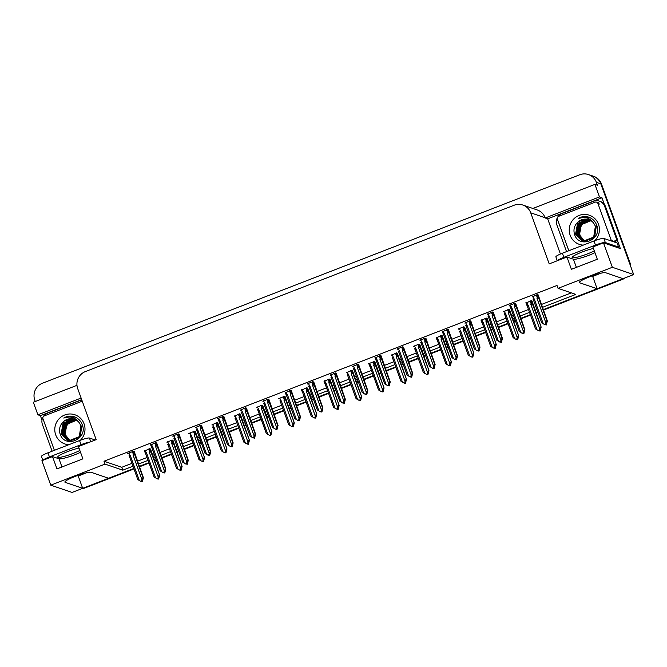 <?xml version="1.0" encoding="UTF-8"?>
<svg xmlns="http://www.w3.org/2000/svg" width="667" height="667" viewBox="0 0 667 667"><rect width="100%" height="100%" fill="white"/><g stroke="black" fill="none" stroke-linecap="round" stroke-linejoin="round"><path stroke-width="1" d="M80.524 452.284A14.099 1.909 -19.9 0 1 74.804 454.744A14.099 1.909 -19.9 0 1 58.996 458.804L52.51 456.587L41.904 460.705L50.759 485.167L72.069 492.438L82.683 488.327L78.222 476.013L86.585 472.77M594.956 252.693A14.099 1.909 -19.9 0 1 589.236 255.153A14.099 1.909 -19.9 0 1 573.428 259.213L566.942 257.003L549.208 263.882L530.724 212.831A13.215 12.915 -71.2 0 0 514.115 205.236L85.393 371.569A13.215 12.915 -71.2 0 0 77.697 388.594L96.181 439.645L78.439 446.531L82.891 458.846L56.97 468.901L52.51 456.587M35.259 401.509L34.801 400.233A13.215 12.915 108.8 0 1 42.488 383.208L579.773 174.754A13.215 12.915 108.8 0 1 588.494 174.562L592.938 176.071A13.215 12.915 108.8 0 1 600.817 183.867L633.65 274.562L623.036 278.681L605.544 272.703A14.099 1.909 160.1 0 0 590.829 276.346A14.099 1.909 160.1 0 0 579.323 282.533A14.099 1.909 160.1 0 0 579.615 282.766L597.115 288.736L543.221 309.646L621.494 279.273A13.215 12.915 108.8 0 0 622.903 278.631M591.596 276.063L592.655 276.421L601.017 273.178M592.655 276.421L597.115 288.736M537.719 311.781L535.876 312.498L537.719 311.781M530.373 314.632L520.777 318.351L530.373 314.632M515.283 320.485L513.432 321.202L515.283 320.485M507.937 323.337L498.341 327.055L507.937 323.337M492.838 329.19L490.995 329.907L492.838 329.19M485.493 332.041L475.896 335.768L485.493 332.041M470.402 337.902L468.551 338.611L470.402 337.902M463.056 340.745L453.46 344.472L463.056 340.745M447.957 346.607L446.115 347.324L447.957 346.607M440.612 349.458L431.015 353.177L440.612 349.458M425.521 355.311L423.67 356.028L425.521 355.311M418.176 358.162L408.571 361.881L418.176 358.162M403.076 364.015L401.234 364.732L403.076 364.015M395.731 366.867L386.135 370.594L395.731 366.867M380.632 372.728L378.789 373.437L380.632 372.728M373.295 375.571L363.69 379.298L373.295 375.571M358.196 381.432L356.353 382.149L358.196 381.432M350.85 384.284L341.254 388.002L350.85 384.284M335.751 390.137L333.909 390.854L335.751 390.137M328.414 392.988L318.809 396.707L328.414 392.988M313.315 398.841L311.472 399.558L313.315 398.841M305.97 401.692L296.373 405.419L305.97 401.692M290.87 407.554L289.028 408.262L290.87 407.554M283.533 410.397L273.929 414.124L283.533 410.397M268.434 416.258L266.592 416.975L268.434 416.258M261.089 419.109L251.492 422.828L261.089 419.109M245.99 424.962L244.147 425.679L245.99 424.962M238.644 427.814L229.048 431.532L238.644 427.814M223.553 433.667L221.702 434.384L223.553 433.667M216.208 436.518L206.612 440.245L216.208 436.518M201.109 442.379L199.266 443.088L201.109 442.379M193.763 445.222L184.167 448.949L193.763 445.222M178.673 451.084L176.822 451.801L178.673 451.084M171.327 453.935L161.731 457.654L171.327 453.935M156.228 459.788L154.385 460.505L156.228 459.788M148.883 462.64L139.286 466.358L148.883 462.64M133.95 468.951L84.934 487.969L84.217 487.727L133.792 468.492L108.604 478.264L91.112 472.294A14.099 1.909 160.1 0 0 76.397 475.938A14.099 1.909 160.1 0 0 64.891 482.124A14.099 1.909 160.1 0 0 65.183 482.349L82.683 488.327M41.996 420.118L40.379 415.658L81.691 399.633M560.422 254.027L547.682 218.843L601.967 197.782L604.385 204.469M617.392 240.395L620.352 248.583L603.485 242.83L592.871 246.94L597.324 259.255L571.402 269.31L566.942 257.003M76.963 385.334L33.35 402.251L37.894 414.816L81.116 398.041M37.894 414.816L40.379 415.658M547.682 218.843L545.197 217.992L599.475 196.932L601.967 197.782M545.197 217.992L545.106 217.742A13.215 12.915 -71.2 0 0 537.227 209.955L522.845 205.044M599.475 196.932L594.931 184.375L532.85 208.463M588.494 174.562A13.215 12.915 108.8 0 1 596.381 182.349L597.415 185.226L594.931 184.375M542.396 307.379L575.821 294.405L558.054 288.344L612.339 267.284L603.485 242.83M612.339 267.284L633.65 274.562M50.759 485.167L105.036 464.107L122.795 470.168L132.966 466.225M138.469 464.09L148.066 460.363M153.56 458.229L155.411 457.52M160.905 455.386L170.502 451.659M176.005 449.525L177.847 448.808M183.35 446.673L192.946 442.955M198.441 440.82L200.292 440.103M205.786 437.969L215.383 434.25M220.885 432.116L222.728 431.399M228.231 429.265L237.827 425.538M243.322 423.403L245.173 422.695M250.667 420.56L260.263 416.833M265.766 414.699L267.609 413.982M273.111 411.847L282.708 408.129M288.202 405.995L290.053 405.278M295.548 403.143L305.144 399.425M310.647 397.29L312.49 396.573M317.992 394.439L327.589 390.712M333.083 388.578L334.934 387.869M340.428 385.734L350.025 382.008M355.528 379.873L357.37 379.156M362.873 377.022L372.469 373.303M377.964 371.169L379.815 370.452M385.309 368.317L394.914 364.599M400.408 362.464L402.251 361.747M407.754 359.613L417.35 355.886M422.853 353.752L424.696 353.043M430.19 350.909L439.795 347.182M445.289 345.047L447.132 344.33M452.635 342.204L462.231 338.477M467.734 336.343L469.576 335.626M475.071 333.492L484.676 329.773M490.17 327.639L492.013 326.922M497.515 324.787L507.112 321.06M512.615 318.934L514.457 318.217M519.952 316.083L529.556 312.356M535.051 310.222L536.902 309.505M558.054 288.344L557.02 285.468L103.994 461.231L105.036 464.107M103.994 461.231L121.753 467.3L131.924 463.348M137.427 461.214L147.023 457.495M152.526 455.361L154.369 454.644M159.863 452.509L169.468 448.791M174.962 446.657L176.805 445.94M182.308 443.805L191.904 440.078M197.407 437.944L199.25 437.235M204.744 435.101L214.349 431.374M219.843 429.24L221.686 428.522M227.189 426.388L236.785 422.67M242.288 420.535L244.13 419.818M249.625 417.684L259.23 413.965M264.724 411.831L266.567 411.114M272.069 408.979L281.666 405.253M287.169 403.118L289.011 402.409M294.506 400.275L304.11 396.548M309.605 394.414L311.456 393.697M316.95 391.562L326.547 387.844M332.049 385.709L333.892 384.992M339.395 382.858L348.991 379.139M354.485 377.005L356.336 376.288M361.831 374.154L371.427 370.427M376.93 368.292L378.773 367.584M384.275 365.449L393.872 361.722M399.366 359.588L401.217 358.871M406.712 356.737L416.308 353.018M421.811 350.884L423.653 350.167M429.156 348.032L438.753 344.314M444.247 342.179L446.098 341.462M451.592 339.328L461.189 335.601M466.692 333.467L468.534 332.758M474.037 330.624L483.633 326.897M489.128 324.762L490.979 324.045M496.473 321.911L506.07 318.192M511.572 316.058L513.415 315.341M518.918 313.207L528.514 309.488M534.009 307.354L535.859 306.637M541.354 304.502L571.327 292.871M121.753 467.3L122.795 470.168M336.285 373.487L335.351 372.936L330.248 375.329M313.849 382.191L312.915 381.649L307.245 383.842L307.812 384.042M291.404 390.895L290.47 390.353L285.368 392.746M268.959 399.6L268.034 399.058L262.931 401.451M224.079 417.017L223.153 416.475L217.475 418.668L218.051 418.868M246.523 408.312L245.589 407.762L240.487 410.155M156.762 443.138L155.828 442.588L150.725 444.981M179.198 434.425L178.272 433.883L172.595 436.085L173.17 436.276M201.642 425.721L200.709 425.179L195.606 427.572M358.729 364.774L357.795 364.232L352.693 366.625M381.165 356.07L380.232 355.528L375.129 357.921M403.61 347.365L402.676 346.823L397.007 349.016L397.574 349.216M426.046 338.661L425.112 338.111L420.01 340.503M448.491 329.957L447.557 329.406L442.454 331.799M470.927 321.244L469.993 320.702L464.891 323.095M493.372 312.54L492.438 311.998L487.335 314.39M515.808 303.835L514.874 303.285L509.204 305.486L509.771 305.686M538.252 295.131L537.319 294.581L532.216 296.973M134.317 451.842L133.392 451.301L127.714 453.493L128.281 453.693M217.909 423.095L216.975 422.545L211.873 424.937M195.464 431.799L194.531 431.249L188.861 433.45L189.428 433.65M173.028 440.503L172.094 439.962L166.992 442.354M240.345 414.382L239.411 413.84L234.309 416.233M262.79 405.678L261.856 405.136L256.753 407.529M285.226 396.973L284.292 396.431L278.623 398.624L279.19 398.824M307.67 388.269L306.737 387.719L301.634 390.112M330.107 379.556L329.181 379.014L324.07 381.407M352.551 370.852L351.617 370.31L346.515 372.703M374.987 362.148L374.062 361.606L368.384 363.798L368.951 363.999M397.432 353.443L396.498 352.893L391.396 355.286M419.868 344.731L418.943 344.189L413.265 346.39L413.84 346.582M442.313 336.026L441.379 335.484L436.276 337.877M464.749 327.322L463.823 326.78L458.146 328.973L458.721 329.173M487.193 318.618L486.26 318.067L481.157 320.46M509.63 309.905L508.704 309.363L503.602 311.756M532.074 301.201L531.14 300.659L526.038 303.051M150.584 449.208L149.65 448.666L144.547 451.059M77.164 475.654L78.222 476.013M84.217 487.727A13.215 12.915 108.8 0 1 82.641 488.227M629.906 262.49L601.526 184.109A13.215 12.915 108.8 0 0 593.647 176.313L592.938 176.071A13.215 12.915 108.8 0 1 600.817 183.867L629.189 262.248L629.906 262.49A13.215 12.915 108.8 0 1 630.682 266.35M625.312 277.797A13.215 12.915 108.8 0 1 622.211 279.515L543.38 310.097M537.885 312.231L536.043 312.948M530.54 315.082L520.944 318.809M515.441 320.944L513.598 321.652M508.104 323.787L498.499 327.514M493.005 329.648L491.154 330.365M485.659 332.5L476.063 336.218M470.56 338.352L468.718 339.069M463.215 341.204L453.618 344.922M448.124 347.057L446.273 347.774M440.779 349.908L431.182 353.635M425.679 355.769L423.837 356.478M418.334 358.613L408.738 362.339M403.243 364.474L401.392 365.191M395.898 367.325L386.301 371.044M380.799 373.178L378.956 373.895M373.453 376.03L363.857 379.748M358.362 381.883L356.512 382.6M351.017 384.734L341.421 388.461M335.918 390.595L334.075 391.304M328.573 393.438L318.976 397.165M313.482 399.3L311.631 400.017M306.136 402.151L296.54 405.87M291.037 408.004L289.195 408.721M283.692 410.855L274.095 414.574M268.601 416.708L266.75 417.425M261.256 419.56L251.659 423.287M246.156 425.421L244.314 426.13M238.811 428.264L229.215 431.991M223.72 434.125L221.869 434.842M216.375 436.977L206.77 440.695M201.276 442.83L199.433 443.547M193.93 445.681L184.334 449.4M178.831 451.534L176.988 452.251M171.494 454.385L161.889 458.112M156.395 460.247L154.552 460.955M149.049 463.09L139.453 466.817M84.934 487.969A13.215 12.915 108.8 0 1 81.499 488.786M150.492 448.949L159.663 475.087L158.629 479.073L158.721 477.664L157.587 478.956L155.603 477.906L146.723 453.377L145.106 450.433M145.298 453.101L145.973 452.843L145.298 453.101L145.756 453.994L146.723 453.377M155.603 477.906L154.069 476.955L145.756 453.994M159.663 475.087L150.942 451.984L150.484 451.084L149.541 451.459L149.316 452.368L158.196 476.905L157.912 478.823M150.942 451.984L149.316 452.368M158.196 476.905L159.255 474.946M158.021 478.522L158.187 478.981M134.225 451.584L143.397 477.714L142.363 481.699L141.921 481.616L142.463 480.29L141.654 481.457L140.962 481.466L141.654 481.457M141.754 481.157L141.921 481.616M132.4 451.676L133.275 454.094L134.217 453.718L133.35 451.309M133.275 454.094L133.05 455.002L134.676 454.611L134.217 453.718M133.05 455.002L141.929 479.531L142.988 477.58L134.676 454.611M141.929 479.531L141.296 481.332M140.962 481.466L137.802 479.59L129.49 456.62L130.457 456.011L128.839 453.06M129.039 455.728L129.715 455.478L129.039 455.728L129.49 456.62M139.336 480.54L130.457 456.011M172.928 440.245L182.099 466.375L181.065 470.36L181.166 468.951L180.023 470.252L178.047 469.201L169.168 444.672L167.542 441.721M167.742 444.389L168.417 444.139L167.742 444.389L168.201 445.289L169.168 444.672M178.047 469.201L176.513 468.251L168.201 445.289M182.099 466.375L173.378 443.272L172.928 442.379L171.978 442.755L171.761 443.663L180.64 468.192L180.357 470.118M173.378 443.272L171.761 443.663M180.64 468.192L181.691 466.241M180.465 469.818L180.624 470.277M195.373 431.541L204.544 457.67L203.51 461.656L203.602 460.247L202.468 461.539L200.484 460.497L191.604 435.968L189.987 433.016M190.178 435.684L190.854 435.434L190.178 435.684L190.637 436.577L191.604 435.968M200.484 460.497L198.949 459.546L190.637 436.577M204.544 457.67L195.823 434.567L195.364 433.675L194.422 434.05L194.197 434.959L203.076 459.488L202.793 461.414M195.823 434.567L194.197 434.959M203.076 459.488L204.135 457.537M202.901 461.114L203.068 461.564M217.809 422.836L226.98 448.966L225.946 452.951L226.046 451.542L224.904 452.835L222.928 451.792L214.049 427.255L212.423 424.312M212.623 426.98L213.298 426.722L212.623 426.98L213.081 427.872L214.049 427.255M222.928 451.792L221.394 450.842L213.081 427.872M226.98 448.966L218.259 425.863L217.809 424.971L216.867 425.338L216.642 426.255L225.521 450.784L225.238 452.71M218.259 425.863L216.642 426.255M225.521 450.784L226.58 448.824M225.346 452.409L225.504 452.86M156.67 442.88L165.841 469.009L164.799 472.995L164.365 472.903L164.899 471.586L163.407 472.761L164.09 472.753M164.199 472.453L164.365 472.903M154.844 442.971L155.719 445.389L156.662 445.014L155.786 442.605M155.719 445.389L155.494 446.298L157.12 445.906L156.662 445.014M155.494 446.298L164.374 470.827L165.433 468.868L157.12 445.906M164.374 470.827L163.74 472.628M163.407 472.761L160.247 470.885L151.934 447.916L152.901 447.299L151.276 444.355M151.476 447.023L152.151 446.765L151.476 447.023L151.934 447.916M161.781 471.836L152.901 447.299M179.106 434.167L188.277 460.305L187.244 464.29L186.802 464.199L186.985 462.756L186.535 464.049L185.843 464.049L186.535 464.049M186.635 463.748L186.802 464.199M177.28 434.267L178.156 436.677L179.098 436.301L178.231 433.9M178.156 436.677L177.931 437.594L179.556 437.202L179.098 436.301M177.931 437.594L186.81 462.123L187.869 460.163L179.556 437.202M186.81 462.123L186.176 463.924M185.843 464.049L182.683 462.173L174.37 439.211L175.338 438.594L173.72 435.651M173.92 438.319L174.596 438.061L173.92 438.319L174.37 439.211M184.217 463.123L175.338 438.594M201.551 425.463L210.722 451.601L209.68 455.578L209.43 454.052L208.971 455.336L208.287 455.344L208.971 455.336M209.079 455.036L209.246 455.494M199.725 425.563L200.6 427.972L201.542 427.597L200.675 425.196M200.6 427.972L200.375 428.881L202.001 428.489L201.542 427.597M200.375 428.881L209.255 453.41L210.313 451.459L202.001 428.489M209.255 453.41L208.621 455.219M208.287 455.344L205.128 453.468L196.815 430.507L197.782 429.89L196.156 426.947M196.356 429.606L197.032 429.356L196.356 429.606L196.815 430.507M206.662 454.419L197.782 429.89M223.987 416.758L233.158 442.888L232.124 446.873L231.682 446.79L232.224 445.464L231.416 446.632L230.724 446.64L231.416 446.632M231.516 446.331L231.682 446.79M222.169 416.85L223.036 419.268L223.987 418.893L223.112 416.483M223.036 419.268L222.811 420.177L224.437 419.785L223.987 418.893M222.811 420.177L231.691 444.706L232.75 442.755L224.437 419.785M231.691 444.706L231.057 446.506M230.724 446.64L227.564 444.764L219.251 421.794L220.218 421.185L218.601 418.234M218.801 420.902L219.476 420.652L218.801 420.902L219.251 421.794M229.098 445.714L220.218 421.185M593.422 248.474A13.432 1.818 160.1 0 0 582.066 252.026A13.432 1.818 160.1 0 0 572.144 257.52A13.432 1.818 160.1 0 0 587.485 253.877A13.432 1.818 160.1 0 0 594.289 250.85M617.384 247.574A8.813 1.192 -19.9 0 1 618.617 247.073L617.133 242.971L603.852 238.436A8.813 1.192 160.1 0 0 593.972 240.97L562.381 253.227A8.813 1.192 160.1 0 0 555.869 256.837L557.287 260.747M618.617 247.073L605.336 242.538A8.813 1.192 160.1 0 0 595.456 245.072L563.865 257.337A8.813 1.192 160.1 0 0 557.412 260.705M566.533 251.617L556.853 224.887A8.813 8.604 108.8 0 1 557.429 217.559M557.762 217A8.813 8.604 108.8 0 1 561.989 213.532L593.58 201.276A8.813 8.604 108.8 0 1 604.652 206.336L616.833 239.987L617.725 240.295L605.544 206.645A8.813 8.604 -71.2 0 0 600.283 201.451L599.4 201.142M614.49 242.063A8.813 8.604 108.8 0 1 617.725 240.295M613.598 241.762A8.813 8.604 108.8 0 1 616.833 239.987M78.989 448.066A13.432 1.818 160.1 0 0 67.634 451.617A13.432 1.818 160.1 0 0 57.712 457.112A13.432 1.818 160.1 0 0 73.053 453.46A13.432 1.818 160.1 0 0 79.857 450.442M95.239 440.012L89.42 438.019A8.813 1.192 160.1 0 0 79.54 440.562L47.949 452.818A8.813 1.192 160.1 0 0 41.437 456.42L42.855 460.338M89.845 442.104A8.813 1.192 160.1 0 0 81.024 444.664L49.433 456.92A8.813 1.192 160.1 0 0 42.98 460.288M52.101 451.209L42.421 424.47A8.813 8.604 108.8 0 1 42.988 417.15M43.33 416.583A8.813 8.604 108.8 0 1 47.557 413.123L79.148 400.859A8.813 8.604 108.8 0 1 81.933 400.283M583.241 245.131A15.416 15.066 108.8 0 1 579.131 215.416A15.416 15.066 108.8 0 1 594.881 240.629M574.462 234.175C578.814 249.4 602.618 239.77 596.748 225.321C595.222 221.102 592.338 218.309 588.102 216.95C584.6 216.116 581.291 216.617 578.156 218.451C584.525 216.175 589.686 217.725 593.647 223.103A11.014 10.755 -71.2 0 0 578.631 221.477C574.537 224.854 573.145 229.089 574.462 234.175M589.278 219.852L588.069 219.576L577.797 223.453L575.796 234.25L582.241 240.704L583.933 241.12L593.905 237.144L595.606 226.246M589.169 219.802L587.844 219.501L577.572 223.378L575.579 234.175L582.016 240.629L583.708 241.045L593.688 237.068L595.389 226.171L593.647 223.103M589.711 220.027L578.681 223.753L576.688 234.559L582.583 240.804M582.691 240.845L583.133 241.004M589.603 219.985L588.736 219.802L578.456 223.678L576.463 234.484L582.466 240.77M582.574 240.812L584.6 241.354L594.572 237.369L596.273 226.472M590.128 220.235L579.573 224.062L577.572 234.859L583.033 240.92M590.028 220.185L579.348 223.987L577.355 234.784L582.925 240.887M590.545 220.46L580.457 224.362L578.464 235.159L583.5 241.012M590.445 220.402L580.232 224.287L578.239 235.084L583.383 240.987M590.962 220.702L581.349 224.671L579.348 235.468L583.967 241.087M590.854 220.635L581.124 224.587L579.131 235.393L583.85 241.07M584.325 241.129L580.015 235.693C578.439 229.256 580.649 224.546 586.652 221.577A11.014 10.755 108.8 0 0 580.24 235.768L584.45 241.137M588.844 219.685L587.177 219.276L578.631 221.477M568.818 250.734L557.387 219.168A2.201 2.151 108.8 0 1 558.671 216.333L595.131 202.184A2.201 2.151 108.8 0 1 597.899 203.452L611.264 240.387A2.201 2.151 108.8 0 1 611.397 241.012M611.264 240.387L613.04 240.995A2.201 2.151 108.8 0 1 613.173 241.612M586.652 221.577L590.879 220.694M589.653 217.517L584.159 217.442M588.327 217.017L587.077 216.75L578.156 218.451M68.809 444.722A15.416 15.066 108.8 0 1 64.699 414.999A15.416 15.066 108.8 0 1 80.449 440.22M60.03 433.758C64.382 448.983 88.186 439.361 82.316 424.912C80.79 420.685 77.906 417.901 73.67 416.542C70.168 415.708 66.858 416.2 63.724 418.034C70.093 415.758 75.254 417.317 79.215 422.695A11.014 10.755 -71.2 0 0 64.199 421.06C60.105 424.437 58.713 428.673 60.03 433.758M74.846 419.435L73.637 419.159L63.365 423.045L61.364 433.842L67.809 440.287L69.501 440.712L79.473 436.735L81.174 425.829M74.737 419.393L73.412 419.084L63.14 422.97L61.147 433.767L67.584 440.212L69.276 440.637L79.256 436.66L80.957 425.754L79.215 422.695M75.279 419.618L64.249 423.345L62.256 434.142L68.151 440.387L70.16 440.937L80.14 436.96L81.841 426.063M68.259 440.428L68.701 440.595M75.171 419.568L74.304 419.393L64.024 423.27L62.031 434.067L68.034 440.353M75.696 419.818L65.141 423.645L63.14 434.45L68.601 440.503M75.596 419.768L64.916 423.57L62.923 434.375L68.493 440.478M76.113 420.043L66.025 423.954L64.032 434.751L69.068 440.604M76.013 419.985L65.8 423.878L63.807 434.676L68.951 440.579M76.53 420.285L66.917 424.254L64.916 435.051L69.535 440.67M76.422 420.227L66.692 424.179L64.699 434.976L69.418 440.654M69.893 440.712L65.583 435.284C64.007 428.839 66.216 424.137 72.219 421.169A11.014 10.755 108.8 0 0 65.808 435.359L70.018 440.729M74.412 419.268L72.745 418.859L64.199 421.06M54.386 450.317L42.955 418.759A2.201 2.151 108.8 0 1 44.239 415.916L80.699 401.776A2.201 2.151 108.8 0 1 82.516 401.909M72.219 421.169L76.447 420.277M75.221 417.1L69.727 417.025M73.895 416.608L72.645 416.341L63.724 418.034M240.253 414.124L249.425 440.262L248.391 444.247L248.483 442.838L247.349 444.13L245.364 443.08L236.485 418.551L234.867 415.608M235.059 418.276L235.734 418.017L235.059 418.276L235.518 419.168L236.485 418.551M245.364 443.08L243.83 442.129L235.518 419.168M249.425 440.262L240.704 417.158L240.245 416.258L239.303 416.633L239.078 417.542L247.957 442.079L247.674 443.997M240.704 417.158L239.078 417.542M247.957 442.079L249.016 440.12M247.782 443.697L247.949 444.155M262.69 405.419L271.869 431.549L270.827 435.534L270.927 434.125L269.785 435.426L267.809 434.375L258.929 409.846L257.304 406.895M257.504 409.563L258.179 409.313L257.504 409.563L257.962 410.463L258.929 409.846M267.809 434.375L266.275 433.425L257.962 410.463M271.869 431.549L263.148 408.446L262.69 407.554L261.747 407.929L261.522 408.838L270.402 433.367L270.118 435.293M263.148 408.446L261.522 408.838M270.402 433.367L271.461 431.416M270.227 434.992L270.385 435.451M285.134 396.715L294.305 422.845L293.272 426.83L293.372 425.421L292.229 426.713L290.245 425.671L281.366 401.142L279.748 398.191M279.94 400.859L280.624 400.609L279.94 400.859L280.398 401.751L281.366 401.142M290.245 425.671L288.711 424.721L280.398 401.751M294.305 422.845L285.584 399.741L285.126 398.849L284.184 399.225L283.959 400.133L292.838 424.662L292.563 426.588M285.584 399.741L283.959 400.133M292.838 424.662L293.897 422.711M292.663 426.288L292.83 426.738M246.431 408.054L255.603 434.184L254.561 438.169L254.127 438.077L254.661 436.76L253.168 437.936L253.852 437.927M253.96 437.627L254.127 438.077M244.606 408.146L245.481 410.564L246.423 410.188L245.556 407.779M245.481 410.564L245.256 411.472L246.882 411.08L246.423 410.188M245.256 411.472L254.135 436.001L255.194 434.042L246.882 411.08M254.135 436.001L253.502 437.802M253.168 437.936L250.008 436.06L241.696 413.09L242.663 412.473L241.045 409.53M241.237 412.198L241.913 411.939L241.237 412.198L241.696 413.09M251.542 437.01L242.663 412.473M268.868 399.341L278.039 425.479L277.005 429.465L276.563 429.373L276.747 427.931L276.296 429.223L275.604 429.223L276.296 429.223M276.396 428.923L276.563 429.373M267.05 399.441L267.917 401.851L268.868 401.476L267.992 399.074M267.917 401.851L267.692 402.768L269.318 402.376L268.868 401.476M267.692 402.768L276.572 427.297L277.63 425.338L269.318 402.376M276.572 427.297L275.938 429.098M275.604 429.223L272.444 427.347L264.132 404.385L265.099 403.768L263.482 400.825M263.682 403.493L264.357 403.235L263.682 403.493L264.132 404.385M273.979 428.297L265.099 403.768M291.312 390.637L300.483 416.775L299.441 420.752L299.191 419.226L298.733 420.51L298.049 420.518L298.733 420.51M298.841 420.21L299.008 420.669M289.486 390.737L290.362 393.146L291.304 392.771L290.437 390.37M290.362 393.146L290.137 394.055L291.762 393.663L291.304 392.771M290.137 394.055L299.016 418.584L300.075 416.633L291.762 393.663M299.016 418.584L298.382 420.393M298.049 420.518L294.889 418.643L286.577 395.681L287.544 395.064L285.926 392.121M286.118 394.781L286.793 394.53L286.118 394.781L286.577 395.681M296.423 419.593L287.544 395.064M307.579 388.011L316.75 414.14L315.708 418.126L315.808 416.717L314.666 418.009L312.69 416.967L303.81 392.429L302.184 389.486M302.384 392.154L303.06 391.896L302.384 392.154L302.843 393.046L303.81 392.429M312.69 416.967L311.155 416.016L302.843 393.046M316.75 414.14L308.029 391.037L307.57 390.145L306.628 390.512L306.403 391.429L315.283 415.958L314.999 417.884M308.029 391.037L306.403 391.429M315.283 415.958L316.341 413.999M315.107 417.584L315.266 418.034M330.015 379.298L339.186 405.436L338.152 409.421L338.252 408.012L337.11 409.305L335.126 408.254L326.246 383.725L324.629 380.782M324.829 383.45L325.504 383.192L324.829 383.45L325.279 384.342L326.246 383.725M335.126 408.254L333.592 407.304L325.279 384.342M339.186 405.436L330.465 382.333L330.007 381.432L329.064 381.807L328.839 382.716L337.719 407.254L337.444 409.171M330.465 382.333L328.839 382.716M337.719 407.254L338.778 405.294M337.544 408.871L337.71 409.33M352.459 370.594L361.631 396.723L360.589 400.709L360.689 399.3L359.546 400.6L357.57 399.55L348.691 375.021L347.065 372.069M347.265 374.737L347.941 374.487L347.265 374.737L347.724 375.638L348.691 375.021M357.57 399.55L356.036 398.599L347.724 375.638M361.631 396.723L352.91 373.62L352.451 372.728L351.509 373.103L351.284 374.012L360.163 398.541L359.88 400.467M352.91 373.62L351.284 374.012M360.163 398.541L361.222 396.59M359.988 400.167L360.147 400.625M374.896 361.889L384.067 388.019L383.033 392.004L383.133 390.595L381.991 391.888L380.007 390.845L371.127 366.316L369.51 363.365M369.71 366.033L370.385 365.783L369.71 366.033L370.16 366.925L371.127 366.316M380.007 390.845L378.472 389.895L370.16 366.925M384.067 388.019L375.346 364.916L374.887 364.024L373.945 364.399L373.72 365.308L382.6 389.836L382.324 391.762M375.346 364.916L373.72 365.308M382.6 389.836L383.658 387.886M382.424 391.462L382.591 391.913M397.34 353.185L406.511 379.315L405.469 383.3L405.569 381.891L404.427 383.183L402.451 382.141L393.572 357.604L391.946 354.661M392.146 357.329L392.821 357.07L392.146 357.329L392.605 358.221L393.572 357.604M402.451 382.141L400.917 381.19L392.605 358.221M406.511 379.315L397.79 356.211L397.332 355.319L396.39 355.686L396.165 356.603L405.044 381.132L404.761 383.058M397.79 356.211L396.165 356.603M405.044 381.132L406.103 379.173M404.869 382.758L405.036 383.208M313.748 381.933L322.92 408.062L321.886 412.048L321.444 411.964L321.986 410.639L321.177 411.806L320.485 411.814L321.177 411.806M321.277 411.506L321.444 411.964M311.931 382.024L312.798 384.442L313.748 384.067L312.873 381.657M312.798 384.442L312.573 385.351L314.199 384.959L313.748 384.067M312.573 385.351L321.452 409.88L322.511 407.929L314.199 384.959M321.452 409.88L320.819 411.689M320.485 411.814L317.334 409.938L309.013 386.968L309.98 386.36L308.362 383.408M308.563 386.076L309.238 385.826L308.563 386.076L309.013 386.968M318.868 410.889L309.98 386.36M336.193 373.228L345.364 399.358L344.33 403.343L343.889 403.252L344.422 401.934L342.93 403.11L343.613 403.101M343.722 402.801L343.889 403.252M334.367 373.32L335.243 375.738L336.185 375.363L335.318 372.953M335.243 375.738L335.017 376.647L336.643 376.255L336.185 375.363M335.017 376.647L343.897 401.175L344.956 399.216L336.643 376.255M343.897 401.175L343.263 402.976M342.93 403.11L339.77 401.234L331.457 378.264L332.424 377.647L330.807 374.704M330.999 377.372L331.674 377.113L330.999 377.372L331.457 378.264M341.304 402.184L332.424 377.647M358.629 364.515L367.8 390.654L366.767 394.639L366.325 394.547L366.508 393.105L366.058 394.397L365.366 394.397L366.058 394.397M366.166 394.097L366.325 394.547M356.812 364.616L357.679 367.025L358.629 366.65L357.754 364.249M357.679 367.025L357.454 367.942L359.079 367.55L358.629 366.65M357.454 367.942L366.341 392.471L367.392 390.512L359.079 367.55M366.341 392.471L365.699 394.272M365.366 394.397L362.214 392.521L353.894 369.56L354.869 368.943L353.243 366M353.443 368.668L354.119 368.409L353.443 368.668L353.894 369.56M363.748 393.472L354.869 368.943M381.074 355.811L390.245 381.949L389.211 385.926L388.769 385.843L388.953 384.4L388.494 385.684L387.81 385.693L388.494 385.684M388.603 385.384L388.769 385.843M379.248 355.911L380.123 358.321L381.065 357.946L380.198 355.544M380.123 358.321L379.898 359.23L381.524 358.838L381.065 357.946M379.898 359.23L388.778 383.758L389.836 381.807L381.524 358.838M388.778 383.758L388.144 385.568M387.81 385.693L384.651 383.817L376.338 360.855L377.305 360.238L375.688 357.295M375.88 359.955L376.555 359.705L375.88 359.955L376.338 360.855M386.185 384.767L377.305 360.238M403.51 347.107L412.681 373.237L411.647 377.222L411.205 377.138L411.747 375.813L410.939 376.98L410.247 376.988L410.939 376.98M411.047 376.68L411.205 377.138M401.692 347.199L402.56 349.616L403.51 349.241L402.635 346.832M402.56 349.616L402.343 350.525L403.96 350.133L403.51 349.241M402.343 350.525L411.222 375.054L412.281 373.103L403.96 350.133M411.222 375.054L410.58 376.863M410.247 376.988L407.095 375.112L398.783 352.143L399.75 351.534L398.124 348.583M398.324 351.251L398.999 351L398.324 351.251L398.783 352.143M408.629 376.063L399.75 351.534M419.776 344.472L428.948 370.61L427.914 374.596L428.014 373.187L426.872 374.479L424.887 373.428L416.008 348.899L414.39 345.956M414.591 348.624L415.266 348.366L414.591 348.624L415.041 349.516L416.008 348.899M424.887 373.428L423.353 372.478L415.041 349.516M428.948 370.61L420.227 347.507L419.768 346.607L418.826 346.982L418.601 347.891L427.48 372.428L427.205 374.345M420.227 347.507L418.601 347.891M427.48 372.428L428.539 370.468M427.305 374.054L427.472 374.504M442.221 335.768L451.392 361.898L450.35 365.883L450.45 364.474L449.308 365.774L447.332 364.724L438.452 340.195L436.827 337.244M437.027 339.912L437.702 339.661L437.027 339.912L437.485 340.812L438.452 340.195M447.332 364.724L445.798 363.773L437.485 340.812M451.392 361.898L442.671 338.794L442.213 337.902L441.271 338.277L441.045 339.186L449.925 363.715L449.641 365.641M442.671 338.794L441.045 339.186M449.925 363.715L450.984 361.764M449.75 365.341L449.917 365.799M464.657 327.063L473.828 353.193L472.795 357.178L472.895 355.769L471.752 357.062L469.768 356.02L460.889 331.491L459.271 328.539M459.471 331.207L460.147 330.957L459.471 331.207L459.922 332.099L460.889 331.491M469.768 356.02L468.234 355.069L459.922 332.099M473.828 353.193L465.107 330.09L464.657 329.198L463.707 329.573L463.482 330.482L472.361 355.011L472.086 356.937M465.107 330.09L463.482 330.482M472.361 355.011L473.42 353.06M472.186 356.637L472.353 357.087M487.102 318.359L496.273 344.489L495.231 348.474L495.331 347.065L494.189 348.357L492.213 347.315L483.333 322.778L481.716 319.835M481.907 322.503L482.583 322.244L481.907 322.503L482.366 323.395L483.333 322.778M492.213 347.315L490.679 346.365L482.366 323.395M496.273 344.489L487.552 321.386L487.093 320.493L486.151 320.86L485.926 321.777L494.806 346.306L494.522 348.232M487.552 321.386L485.926 321.777M494.806 346.306L495.864 344.347M494.631 347.932L494.797 348.382M509.538 309.646L518.709 335.784L517.675 339.77L517.775 338.361L516.633 339.653L514.657 338.603L505.769 314.074L504.152 311.13M504.352 313.798L505.027 313.54L504.352 313.798L504.802 314.691L505.769 314.074M514.657 338.603L513.123 337.652L504.802 314.691M518.709 335.784L509.988 312.681L509.538 311.781L508.587 312.156L508.362 313.065L517.242 337.602L516.608 339.403L517.075 339.745M509.988 312.681L508.362 313.065M517.242 337.602L518.301 335.643M517.067 339.228L517.233 339.678M531.983 300.942L541.154 327.08L540.112 331.057L540.212 329.656L539.069 330.949L537.093 329.898L528.214 305.369L526.596 302.418M526.788 305.086L527.464 304.836L526.788 305.086L527.247 305.986L528.214 305.369M537.093 329.898L535.559 328.948L527.247 305.986M541.154 327.08L532.433 303.969L531.974 303.076L531.032 303.452L530.807 304.36L539.686 328.889L539.403 330.815M532.433 303.969L530.807 304.36M539.686 328.889L540.745 326.938M539.511 330.515L539.678 330.974M425.955 338.402L435.126 364.532L434.092 368.517L433.65 368.426L434.184 367.108L432.691 368.284L433.375 368.276M433.483 367.976L433.65 368.426M424.129 338.494L425.004 340.912L425.946 340.537L425.079 338.127M425.004 340.912L424.779 341.821L426.405 341.429L425.946 340.537M424.779 341.821L433.658 366.35L434.717 364.39L426.405 341.429M433.658 366.35L433.025 368.151M432.691 368.284L429.531 366.408L421.219 343.438L422.186 342.821L420.569 339.878M420.76 342.546L421.436 342.288L420.76 342.546L421.219 343.438M431.065 367.359L422.186 342.821M448.391 329.69L457.57 355.828L456.528 359.813L456.086 359.721L456.27 358.279L455.819 359.571L455.127 359.571L455.819 359.571M455.928 359.271L456.086 359.721M446.573 329.79L447.449 332.199L448.391 331.824L447.515 329.423M447.449 332.199L447.224 333.116L448.841 332.725L448.391 331.824M447.224 333.116L456.103 357.645L457.162 355.686L448.841 332.725M456.103 357.645L455.461 359.446M455.127 359.571L451.976 357.695L443.663 334.734L444.631 334.117L443.005 331.174M443.205 333.842L443.88 333.583L443.205 333.842L443.663 334.734M453.51 358.646L444.631 334.117M470.835 320.985L480.007 347.123L478.973 351.1L478.531 351.017L478.714 349.575L478.256 350.859L477.572 350.867L478.256 350.859M478.364 350.559L478.531 351.017M469.009 321.085L469.885 323.495L470.827 323.12L469.96 320.719M469.885 323.495L469.66 324.404L471.286 324.012L470.827 323.12M469.66 324.404L478.539 348.933L479.598 346.982L471.286 324.012M478.539 348.933L477.906 350.742M477.572 350.867L474.412 348.991L466.1 326.03L467.067 325.413L465.449 322.469M465.641 325.129L466.325 324.879L465.641 325.129L466.1 326.03M475.946 349.942L467.067 325.413M493.272 312.281L502.451 338.411L501.409 342.396L500.967 342.313L501.509 340.987L500.017 342.163L500.7 342.154M500.809 341.854L500.967 342.313M491.454 312.373L492.329 314.791L493.272 314.415L492.396 312.006M492.329 314.791L492.104 315.699L493.73 315.308L493.272 314.415M492.104 315.699L500.984 340.228L502.043 338.277L493.73 315.308M500.984 340.228L500.342 342.038M500.017 342.163L496.857 340.287L488.544 317.317L489.511 316.708L487.885 313.757M488.086 316.425L488.761 316.175L488.086 316.425L488.544 317.317M498.391 341.237L489.511 316.708M515.716 303.577L524.887 329.706L523.853 333.692L523.412 333.6L523.954 332.283L523.145 333.45L522.453 333.458L523.145 333.45M523.245 333.15L523.412 333.6M513.89 303.668L514.766 306.086L515.708 305.711L514.841 303.302M514.766 306.086L514.54 306.995L516.166 306.603L515.708 305.711M514.54 306.995L523.42 331.524L524.479 329.565L516.166 306.603M523.42 331.524L522.786 333.325M522.453 333.458L519.293 331.582L510.98 308.613L511.948 307.996L510.33 305.052M510.522 307.72L511.205 307.462L510.522 307.72L510.98 308.613M520.827 332.533L511.948 307.996M538.161 294.864L547.332 321.002L546.29 324.987L545.848 324.896L546.031 323.453L545.581 324.746L544.897 324.746L545.581 324.746M545.689 324.445L545.848 324.896M536.335 294.964L537.21 297.374L538.152 296.998L537.277 294.597M537.21 297.374L536.985 298.291L538.611 297.899L538.152 296.998M536.985 298.291L545.864 322.82L546.923 320.86L538.611 297.899M545.864 322.82L545.222 324.621M544.897 324.746L541.737 322.87L533.425 299.908L534.392 299.291L532.766 296.348M532.966 299.016L533.642 298.758L532.966 299.016L533.425 299.908M543.272 323.82L534.392 299.291M61.956 466.967L58.996 458.804M576.388 267.384L573.428 259.213M579.406 282.166L579.615 282.766M596.381 182.349L601.526 184.109M530.724 212.831L545.106 217.742M64.974 481.757L65.183 482.349M622.211 279.515L621.494 279.273M145.181 452.768L144.431 450.692M148.666 449.049L149.541 451.459M150.484 451.084L149.616 448.683M171.111 440.345L171.978 442.755M172.928 442.379L172.053 439.978M193.547 431.632L194.422 434.05M195.364 433.675L194.497 431.266M215.991 422.928L216.867 425.338M217.809 424.971L216.933 422.561M151.359 446.69L150.609 444.614M218.676 420.577L217.926 418.501M604.652 206.336L605.544 206.645M595.456 245.072L593.972 240.97M562.381 253.227L563.865 257.337M605.336 242.538L603.852 238.436M81.024 444.664L79.54 440.562M47.949 452.818L49.433 456.92M90.77 441.746L89.42 438.019M583.567 217.025L584.425 216.592A17.175 16.783 -71.2 0 0 583.533 217.025M597.899 203.452L599.675 204.06M69.968 416.175A17.175 16.783 -71.2 0 0 69.101 416.617L69.993 416.175M238.427 414.224L239.303 416.633M240.245 416.258L239.378 413.857M260.872 405.519L261.747 407.929M262.69 407.554L261.814 405.152M283.308 396.807L284.184 399.225M285.126 398.849L284.259 396.44M286.001 394.455L285.251 392.379M302.268 391.821L301.517 389.745M305.753 388.102L306.628 390.512M307.57 390.145L306.695 387.735M324.704 383.116L323.954 381.04M328.189 379.398L329.064 381.807M330.007 381.432L329.139 379.031M350.634 370.694L351.509 373.103M352.451 372.728L351.576 370.327M369.585 365.708L368.834 363.632M373.07 361.981L373.945 364.399M374.887 364.024L374.02 361.614M395.514 353.277L396.39 355.686M397.332 355.319L396.456 352.91M375.763 359.63L375.012 357.554M417.951 344.572L418.826 346.982M419.768 346.607L418.901 344.205M436.91 339.586L436.16 337.51M440.395 335.868L441.271 338.277M442.213 337.902L441.346 335.501M462.84 327.155L463.707 329.573M464.657 329.198L463.782 326.788M481.791 322.169L481.04 320.093M485.276 318.451L486.151 320.86M487.093 320.493L486.226 318.084M507.72 309.746L508.587 312.156M509.538 311.781L508.663 309.38M526.672 304.761L525.921 302.685M530.157 301.042L531.032 303.452M531.974 303.076L531.107 300.675M443.088 333.508L442.329 331.432M510.405 307.387L509.655 305.311M145.214 452.91L144.414 450.7M151.392 446.832L150.592 444.622M218.718 420.71L217.917 418.501M596.581 202.151L598.357 202.76M286.035 394.597L285.234 392.379M302.301 391.963L301.501 389.753M324.746 383.258L323.945 381.049M369.626 365.841L368.826 363.632M375.796 359.771L374.996 357.554M436.943 339.72L436.143 337.51M481.824 322.311L481.024 320.102M526.705 304.894L525.904 302.685M443.121 333.65L442.321 331.441M510.447 307.529L509.646 305.319"/></g></svg>
